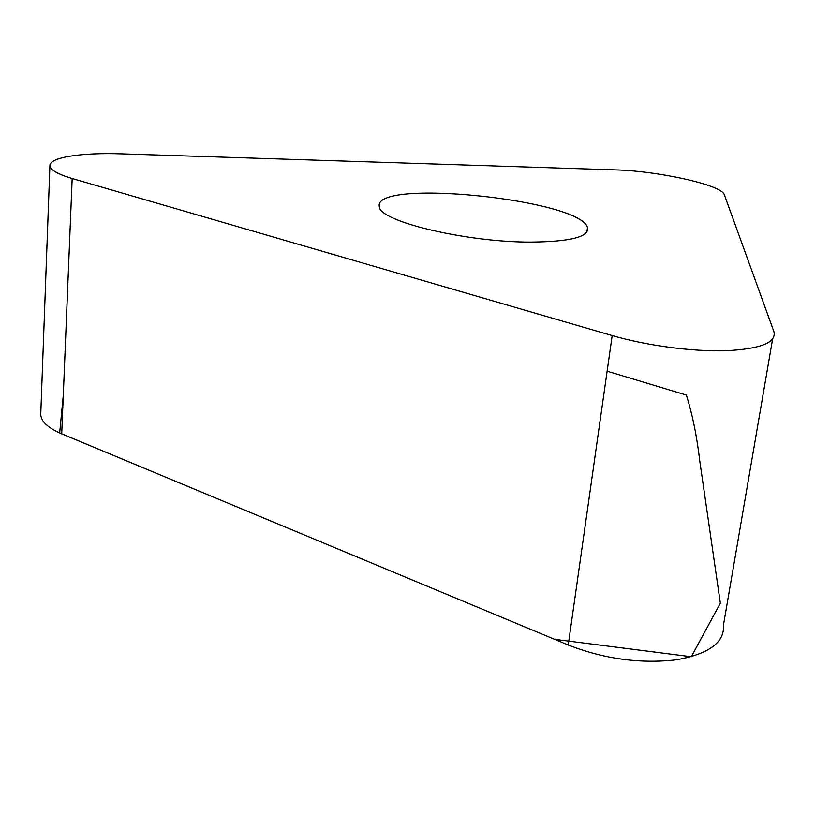 <?xml version="1.0" encoding="UTF-8"?>
<svg xmlns="http://www.w3.org/2000/svg" width="815" height="815" viewBox="0 0 815 815"><rect width="100%" height="100%" fill="white"/><g stroke="black" fill="none" stroke-linecap="round" stroke-linejoin="round"><path stroke-width="1.22" d="M530.779 242.096C465.885 242.269 379.087 221.242 379.372 206.776C371.457 177.996 579.893 199.278 587.493 227.456C589.551 236.839 570.653 241.709 530.779 242.096M614.856 169.877L121.333 153.841C82.05 152.436 49.348 157.295 49.919 165.639C50.194 169.866 57.61 174.166 72.168 178.516L612.187 335.576C646.774 345.662 692.852 351.785 726.318 350.725C760.803 348.902 776.654 342.524 773.883 331.583L724.24 194.459C720.786 184.71 657.664 170.916 614.856 169.877M772.579 339.183L723.486 624.891C724.851 642.414 708.938 654.088 675.727 659.906C639.867 663.899 604.037 658.938 568.238 645.011L61.716 433.845C47.891 427.895 40.903 421.396 40.75 414.346L40.77 413.674M607.134 371.182L686.362 395.051C692.485 414.652 696.957 436.667 699.779 461.096L720.348 603.182L691.283 656.737L554.587 639.317L59.668 432.959L63.275 395.591M72.168 178.516L61.716 433.845M568.238 645.011L612.187 335.576M49.919 165.639L40.75 414.346M587.493 227.456L586.882 232.02"/></g></svg>
